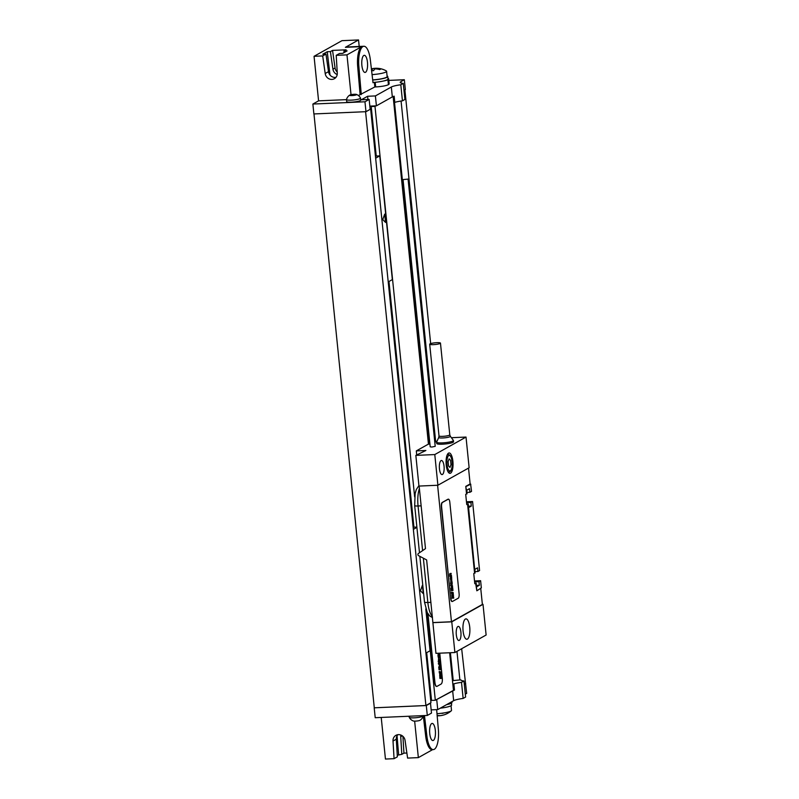 <?xml version="1.0" encoding="UTF-8"?>
<svg xmlns="http://www.w3.org/2000/svg" width="799" height="799" viewBox="0 0 799 799"><rect width="100%" height="100%" fill="white"/><g stroke="black" fill="none" stroke-linecap="round" stroke-linejoin="round"><path stroke-width="1.2" d="M430.691 700.024L431.48 699.994M426.676 652.663L431.53 700.413L435.315 700.254L426.147 610.007M436.264 699.724L454.481 690.056A12.594 1.998 -5.8 0 0 452.653 690.785L435.315 700.254M370.117 108.844L370.636 108.824L430.961 702.691L425.907 705.527L374.202 707.814L375.21 717.712L427.305 715.445L431.49 713.098L430.491 703.2L426.296 705.547L374.202 707.814M436.733 699.704L437.742 709.602L431.17 709.882M452.653 690.785L453.662 700.683L437.742 709.602M453.662 700.683A12.594 1.998 174.2 0 1 463.14 698.426L461.502 682.346L463.969 680.968A12.594 1.998 174.2 0 1 460.913 679.989A12.594 1.998 174.2 0 1 460.923 679.909L459.874 679.949L456.968 651.355M463.969 680.968L465.607 697.048L463.14 698.426M461.662 648.728L466.666 693.392L465.308 694.151M409.128 716.234L409.228 717.272A7.051 1.119 174.2 0 0 409.248 717.332A7.051 1.119 174.2 0 0 415.35 717.762A7.051 1.119 174.2 0 0 422.881 716.264A7.051 1.119 -5.8 0 0 423.26 715.914A7.051 1.119 -5.8 0 0 423.26 715.844L423.24 715.624M423.26 715.914A7.541 7.541 0 0 1 420.004 720.299A3.526 0.559 -5.8 0 1 419.964 720.328A3.526 0.559 174.2 0 1 416.629 721.038A3.526 0.559 174.2 0 1 413.323 720.978A7.541 7.541 0 0 1 409.248 717.332M372.983 82.467A12.594 1.998 -5.8 0 0 373.572 82.427L373.013 82.736L370.346 59.905A17.638 5.973 87.5 0 0 363.905 46.262L346.386 47.021A17.638 5.973 87.5 0 0 345.388 47.321L358.541 39.95L341.962 40.669L314.057 56.3L322.686 55.93L325.972 54.092L322.806 54.222L327.24 51.735L330.406 51.605L332.544 50.407L346.087 49.818L343.95 51.016L347.116 50.876L342.671 53.363L339.505 53.503L336.219 55.341L337.268 72.969A6.422 5.953 60.7 0 1 325.203 73.498L322.686 55.93M393.148 96.539L393.747 102.412L394.786 102.372L394.157 96.18A12.594 1.998 -5.8 0 0 392.329 96.909L391.32 87.011L375.4 95.93L367.59 96.27L361.348 99.775L369.158 99.436L370.167 109.333L365.972 111.68L313.877 113.947L312.878 104.05L318.581 100.844L314.057 56.3M313.967 113.937L374.282 707.764M381.223 717.452L385.448 759.05L394.067 758.68L397.353 756.833L396.304 739.205A6.422 5.953 -119.3 0 1 397.742 734.82M363.815 55.461A8.569 2.896 -92.5 0 1 364.304 55.321A8.569 2.896 -92.5 0 1 367.53 63.031A8.569 2.896 -92.5 0 1 365.523 72.29A8.569 2.896 -92.5 0 1 365.043 72.439A8.569 2.896 -92.5 0 1 361.817 64.729A8.569 2.896 -92.5 0 1 363.815 55.461M387.954 78.342A13.223 2.097 174.2 0 1 388.644 78.921L389.143 83.865A13.223 2.097 174.2 0 1 388.424 84.664A10.077 1.598 174.2 0 1 375.66 86.921L374.831 86.951L374.371 82.367M374.831 86.951L358.421 95.54M363.905 46.262A17.638 5.973 87.5 0 0 358.851 66.347L361.278 94.542M373.572 82.427A12.594 1.998 -5.8 0 0 383.29 81.049A12.594 1.998 -5.8 0 0 388.014 78.981L387.765 76.504A12.594 1.998 -5.8 0 0 387.076 75.955M372.694 80A12.594 1.998 -5.8 0 0 387.765 76.504M388.644 78.921A13.223 2.097 174.2 0 1 387.914 79.71A10.077 1.598 -5.8 0 1 383.29 81.049M336.219 55.341L346.976 54.871L361.727 46.612A17.638 5.973 87.5 0 0 357.662 66.397L360.099 94.602M388.793 80.399L404.334 79.72L400.908 81.648A12.594 1.998 174.2 0 0 400.219 82.407A12.594 1.998 174.2 0 0 403.265 83.386L400.808 84.764A12.594 1.998 174.2 0 0 391.32 87.011M369.158 99.436L364.963 101.783L312.878 104.05M318.581 100.844L346.496 99.635M346.486 99.565L346.696 101.583A7.051 1.119 -5.8 0 0 352.599 102.092A7.051 1.119 -5.8 0 0 360.339 100.584A7.051 1.119 -5.8 0 0 360.729 100.155L360.519 98.137A7.051 1.119 -5.8 0 0 360.499 98.067A7.541 7.541 0 0 0 356.434 94.422A3.526 0.559 -5.8 0 0 353.118 94.372A3.526 0.559 -5.8 0 0 349.792 95.071A3.526 0.559 174.2 0 0 349.742 95.101A7.541 7.541 0 0 0 346.496 99.495A7.051 1.119 174.2 0 0 346.486 99.565A7.051 1.119 174.2 0 0 352.389 100.075A7.051 1.119 174.2 0 0 360.129 98.567A7.051 1.119 -5.8 0 0 360.519 98.137M356.434 94.422A3.526 0.559 -5.8 0 1 356.424 94.791A3.526 0.559 174.2 0 1 352.019 95.57A3.526 0.559 174.2 0 1 349.742 95.101M404.893 89.878L430.661 343.61M403.984 90.387L405.343 89.618L404.334 79.72M465.667 683.495L464.299 684.254M454.481 690.056L453.852 683.864A12.594 1.998 174.2 0 1 461.502 682.346M465.188 683.515L464.279 684.024M376.189 155.615L375.39 155.645M369.847 106.177L372.024 106.087L371.205 106.547L376.229 156.035L379.785 155.885L375.65 158.192M413.892 526.781L413.093 526.821M425.797 608.928L430.052 650.776L425.917 653.093M416.898 527.38L413.353 529.367M388.973 281.498L413.932 527.2L416.868 527.08M379.785 155.885L392.349 279.6L388.214 281.917M371.205 106.547L374.991 106.387L414.651 496.838M392.329 96.909L376.409 105.828L369.837 106.117M375.939 105.858L374.991 106.387M370.636 108.824L370.137 109.103M376.409 105.828L375.4 95.93M367.92 99.485L367.59 96.27M394.786 102.372A12.594 1.998 174.2 0 1 402.436 100.844L400.808 84.764M402.436 100.844L404.903 99.466L403.265 83.386M365.972 111.68L364.963 101.783M435.695 441.877L401.078 101.034M459.874 679.949L452.474 680.638M453.442 690.096L452.813 683.914L453.852 683.864M394.496 102.382L429.193 444.054M450.396 652.713L453.193 680.239M452.813 683.914L449.647 652.743M428.454 444.184L393.747 102.412M427.665 613.362L434.666 682.306A5.034 1.708 87.5 0 0 436.524 686.421A5.034 1.708 87.5 0 0 436.644 686.401M427.944 613.822L434.906 682.296A5.034 1.708 87.5 0 0 436.763 686.411A5.034 1.708 87.5 0 0 437.053 686.331L441.158 684.024A5.034 1.708 87.5 0 0 442.296 678.151L439.76 653.173M425.907 705.527L365.582 111.7M426.296 705.547L427.305 715.445M351.021 94.681L346.976 54.871M358.541 39.95L359.2 46.462M343.95 51.016L344.039 52.594M335.83 77.353A6.422 5.953 60.7 0 1 328.499 71.65L325.972 54.092M337.178 74.537A6.422 5.953 60.7 0 1 332.933 69.163L330.406 51.605M337.218 72.04A6.422 5.953 60.7 0 1 335.071 67.965L332.544 50.407M327.24 51.735L330.007 75.056M331.765 76.554L333.213 77.193M372.684 79.89A11.965 1.898 -5.8 0 0 387.135 76.574L386.606 71.281A11.965 1.898 -5.8 0 0 386.277 70.901A20.155 20.155 0 0 0 371.395 68.874M372.064 74.617A11.965 1.898 -5.8 0 0 386.606 71.281M433.388 740.393A8.569 2.896 87.5 0 0 435.395 731.135A8.569 2.896 87.5 0 0 432.159 723.425A8.569 2.896 87.5 0 0 431.68 723.564A8.569 2.896 87.5 0 0 429.682 732.833A8.569 2.896 87.5 0 0 432.908 740.543A8.569 2.896 87.5 0 0 433.388 740.393M436.644 709.652L438.361 729.517A17.638 5.973 87.5 0 1 433.298 749.602A17.638 5.973 87.5 0 1 426.866 735.959L424.479 715.574M451.904 701.662L451.984 702.481A13.223 2.097 174.2 0 1 451.255 703.28A10.077 1.598 174.2 0 1 446.641 704.618M440.289 708.174A12.594 1.998 -5.8 0 0 451.605 705.018L451.425 703.18M436.993 713.697A11.965 1.898 -5.8 0 0 451.275 710.81A11.965 1.898 -5.8 0 0 451.515 710.371L451.045 705.707M400.838 735.15A6.422 5.953 -119.3 0 0 400.738 736.718L401.797 754.346L397.263 755.255M401.797 754.346L403.934 753.147L406.871 753.018M414.651 721.137L418.356 757.622L407.6 758.091L405.083 740.523A6.422 5.953 -119.3 0 0 393.018 741.043L394.067 758.68M418.356 757.622L432.619 749.632M433.298 749.602L432.119 749.652A17.638 5.973 -92.5 0 1 425.677 736.009L423.29 715.624M397.043 735.819L398.631 754.486M402.936 736.448L403.934 753.147M437.902 485.243L469.133 467.745L466.017 437.063L434.786 454.561L437.902 485.243L418.956 486.072L415.84 455.39L425.897 450.486L416.309 450.906L416.708 454.901M442.456 474.456A7.051 2.387 -92.5 0 1 442.057 474.576A7.051 2.387 -92.5 0 1 439.4 468.234A7.051 2.387 -92.5 0 1 441.048 460.604A7.051 2.387 -92.5 0 1 441.447 460.484A7.051 2.387 -92.5 0 1 444.104 466.836A7.051 2.387 -92.5 0 1 442.456 474.456M450.576 473.178A10.197 3.456 -92.5 0 1 449.997 473.348A10.197 3.456 -92.5 0 1 446.152 464.169A10.197 3.456 -92.5 0 1 448.539 453.133A10.197 3.456 -92.5 0 1 449.118 452.963A10.197 3.456 -92.5 0 1 452.963 462.142A10.197 3.456 -92.5 0 1 450.576 473.178M483.005 604.334L451.775 621.832L454.891 652.523L486.122 635.015L483.005 604.334L482.366 604.364M459.305 640.369A7.051 2.387 -92.5 0 1 458.906 640.488A7.051 2.387 -92.5 0 1 456.249 634.146A7.051 2.387 -92.5 0 1 457.897 626.516A7.051 2.387 -92.5 0 1 458.296 626.396A7.051 2.387 -92.5 0 1 460.953 632.748A7.051 2.387 -92.5 0 1 459.305 640.369M467.425 639.09A10.197 3.456 87.5 0 0 469.812 628.054A10.197 3.456 87.5 0 0 465.967 618.875A10.197 3.456 87.5 0 0 465.398 619.045A10.197 3.456 87.5 0 0 463.011 630.081A10.197 3.456 87.5 0 0 466.856 639.26A10.197 3.456 87.5 0 0 467.425 639.09M479.34 585.277L476.633 586.796L476.084 583.24L476.853 590.791L481.338 587.884L480.608 580.703L478.971 581.622L479.34 585.277L476.494 585.397M468.214 503.959L468.594 507.605L471.29 506.097L470.921 502.441L472.569 501.522L479.58 570.556L477.932 571.485L477.562 567.829L474.856 569.347L475.055 573.093L468.214 503.959L466.696 504.029M470.631 484.214L471.54 491.375L469.892 492.304L469.522 488.648L466.816 490.167L467.016 493.912L465.777 486.381L470.132 483.944L468.524 468.094M470.811 484.204L466.246 486.361M429.912 443.924L428.224 444.224L416.309 450.906M454.891 652.523L435.954 653.342L426.636 559.919L418.596 555.675A1.258 1.169 60.7 0 1 418.376 553.527L425.487 548.633L419.135 486.062M437.073 441.098L434.816 442.366M466.017 437.063L451.395 437.702M434.786 454.561L415.84 455.39M403.056 179.595L430.202 446.841L431.889 447.041L435.215 446.331L408.069 179.086L403.056 179.595L408.069 179.086M436.614 442.197L436.743 443.495A8.439 1.338 -5.8 0 0 443.805 444.104A8.439 1.338 -5.8 0 0 453.073 442.296A8.439 1.338 -5.8 0 0 453.532 441.787L453.403 440.489A8.439 1.338 -5.8 0 0 453.353 440.369L450.326 436.244A5.843 0.929 -5.8 0 1 450.047 436.673A5.843 0.929 174.2 0 1 443.375 437.942A5.843 0.929 174.2 0 1 438.761 437.423L436.634 442.067A8.439 1.338 174.2 0 0 436.614 442.197A8.439 1.338 174.2 0 0 443.675 442.806A8.439 1.338 174.2 0 0 452.943 440.998A8.439 1.338 -5.8 0 0 453.403 440.489M480.608 580.703L474.516 580.973M472.569 501.522L466.476 501.792M432.998 622.571L451.465 621.762L482.376 604.453L480.758 588.593M432.838 622.661L451.775 621.832M476.853 590.791L475.615 583.26L474.796 583.719L473.767 573.572L474.586 573.113L467.575 504.079L466.746 504.539L465.717 494.391L466.546 493.932L465.777 486.381M451.465 621.762L437.602 485.263M448.299 499.185A3.775 1.278 87.5 0 0 448.179 499.175A3.775 1.278 87.5 0 0 447.969 499.235L442.217 502.461A3.775 1.278 87.5 0 0 441.358 506.866L450.656 598.421A3.775 1.278 87.5 0 0 452.054 601.507A3.775 1.278 87.5 0 0 452.174 601.477M477.932 571.485L475.085 571.605M474.596 581.812L478.971 581.622M471.29 506.097L468.444 506.216M467.045 492.424L469.892 492.304M470.921 502.441L466.556 502.631M476.264 583.14L474.746 583.21M450.896 598.411A3.775 1.278 87.5 0 0 452.294 601.497A3.775 1.278 87.5 0 0 452.504 601.427L458.256 598.201A3.775 1.278 87.5 0 0 459.115 593.807L449.817 502.251A3.775 1.278 87.5 0 0 448.419 499.165A3.775 1.278 87.5 0 0 448.209 499.225L442.456 502.451A3.775 1.278 87.5 0 0 441.597 506.856L450.656 598.421M440.179 343.44A5.413 0.859 174.2 0 1 434.227 344.599A5.413 0.859 174.2 0 1 429.692 344.209A5.413 0.859 174.2 0 1 429.992 343.89A5.413 0.859 -5.8 0 1 435.934 342.731A5.413 0.859 -5.8 0 1 440.469 343.121A5.413 0.859 -5.8 0 1 440.179 343.44M440.059 677.462L440.629 677.182L440.059 677.462M439.899 678.441L441.887 678.381L441.787 677.412L440.958 677.362L441.757 677.103L441.657 676.144L439.77 676.403L439.899 678.441M439.79 673.507L439.67 675.564L440.479 675.634L440.728 674.446L441.248 674.576L440.798 675.734L441.537 675.505L441.358 673.657L440.419 673.597L439.859 674.775L439.79 673.507M439.35 673.038L441.338 672.988L441.238 672.019L439.19 671.49L439.35 673.038M439.011 669.732L441.008 669.672L440.848 668.124L440.639 668.713L439.62 668.164L439.68 668.743L438.861 668.184L439.011 669.732M438.811 667.734L440.798 667.674L440.718 666.845L438.731 666.905L438.811 667.734M439.83 665.617L439.16 664.528L439.36 666.466L440.609 666.246L440.449 664.688L439.879 664.508L440.359 665.477L439.83 665.617M438.451 664.139L440.439 664.089L440.359 663.3L439.59 663.33L440.229 662.041L438.621 662.191L439.32 663.29L438.371 663.36L438.451 664.139M438.212 661.782L439.869 661.732L440.079 660.563L438.461 660.603L438.212 661.782M438.601 658.406L438.431 660.304L440.049 660.264L439.959 659.435L438.591 659.445L438.601 658.406M438.421 657.307L439.49 657.038L438.421 657.307M438.511 658.136L439.76 657.917L439.33 656.169L438.082 656.398L438.511 658.136M438.142 653.862L437.972 655.799L439.59 655.759L439.51 654.93L438.102 654.83L439.48 654.661L439.39 653.832L438.142 653.862M437.712 653.262L439.33 653.192M437.163 715.644A19.186 17.788 -119.3 0 0 437.902 715.624A19.186 17.788 -119.3 0 0 439.051 715.534A20.115 6.811 87.5 0 0 440.758 715.544A20.115 18.657 -119.3 0 0 445.303 714.436M443.085 713.277A19.186 17.788 60.7 0 1 441.927 713.367M438.212 715.724A20.115 6.811 -92.5 0 1 437.173 715.754M376.419 68.444A19.186 17.788 60.7 0 1 377.577 68.434A20.115 6.811 87.5 0 0 375.88 68.424A20.115 18.657 60.7 0 1 380.614 69.133A19.186 6.502 87.5 0 0 379.805 69.593A20.115 18.657 -119.3 0 0 375.071 68.874A20.115 6.811 87.5 0 0 373.552 70.692A19.186 17.788 -119.3 0 0 372.384 70.702A19.186 17.788 -119.3 0 0 371.615 70.751M371.555 70.282A20.115 6.811 -92.5 0 1 372.753 68.974A20.115 18.657 -119.3 0 0 371.425 69.173M371.395 68.894A20.115 18.657 60.7 0 1 373.552 68.524M420.444 590.781L423.24 593.587L422.401 585.297L420.444 590.781M382.741 219.605L385.537 222.412L384.699 214.132L382.741 219.605M451.006 464.609L450.576 460.324L449.128 458.866L448.109 461.702L448.539 465.987L449.997 467.445L451.006 464.609M452.004 598.171L453.732 598.121L453.652 597.282L452.923 597.233L453.532 596.174L451.884 596.404L452.004 598.171M451.904 593.877L451.795 595.664L452.504 595.734L452.723 594.696L452.783 595.814L453.433 595.615L453.273 594.007L452.454 593.957L451.974 594.975L451.904 593.877M451.525 593.467L453.253 593.417L453.173 592.578L451.385 592.119L451.525 593.467M451.235 590.581L452.963 590.541L452.823 589.183L452.653 589.702L451.095 589.233L451.235 590.581M451.055 588.843L452.783 588.793L452.713 588.074L450.986 588.114L451.055 588.843M451.944 587.005L451.355 586.057L451.525 587.744L452.614 587.555L452.474 586.186L451.944 587.005M450.736 585.717L452.474 585.667L451.735 585.008L452.294 583.889L450.886 584.009L451.505 584.968L450.666 585.028L450.736 585.717M450.526 583.66L451.974 583.61L452.164 582.591L450.746 582.631L450.526 583.66M450.876 580.713L450.716 582.371L452.134 582.331L452.054 581.612L450.856 581.612L450.876 580.713M450.716 579.754L451.665 579.605L450.716 579.754M450.796 580.483L451.874 580.294L451.505 578.766L450.416 578.965L450.796 580.483M450.466 576.758L450.326 578.446L451.735 578.406L451.655 577.687L450.436 577.607L451.635 577.447L451.565 576.728L450.466 576.758M450.107 576.369L451.525 576.329L451.445 575.6L450.037 575.64L450.107 576.369M449.787 576.369L449.917 575.64L449.787 576.369M449.677 575.24L451.405 575.2L450.666 574.531L451.225 573.412L449.817 573.542L450.436 574.501L449.607 574.561L449.677 575.24M375.66 86.921L375.19 82.287M361.727 46.612L345.388 47.321M358.851 66.347L357.662 66.397M401.048 83.006L400.908 81.648M325.203 73.498L328.499 71.65M332.933 69.163L335.071 67.965M388.424 84.664L387.914 79.71M451.255 703.28L451.135 702.091M426.866 735.959L425.677 736.009M393.018 741.043L396.304 739.205M400.738 736.718L402.227 735.889M419.485 552.768L414.691 505.577A5.034 0.799 -5.8 0 0 418.057 505.987A18.896 6.402 -92.5 0 1 419.385 488.539M432.399 616.648A18.896 6.402 -92.5 0 1 427.855 602.486L423.36 558.181M432.489 617.587L429.842 616.069L427.275 612.653L424.489 602.076A5.034 0.799 -5.8 0 0 427.855 602.486L430.951 602.356M422.591 550.621L418.057 505.987L421.143 505.847M438.761 437.423L439.011 435.914A5.413 0.859 174.2 0 0 443.545 436.304A5.413 0.859 174.2 0 0 449.487 435.145A5.413 0.859 -5.8 0 0 449.787 434.826L450.326 436.244M447.849 471.41A8.819 2.986 87.5 0 0 448.998 472.009L449.887 471.75C452.853 469.962 454.052 456.169 448.229 454.391A8.819 2.986 87.5 0 0 447.73 454.531A8.819 2.986 87.5 0 0 447.14 455.08M448.778 455.48A7.81 2.647 87.5 0 0 447.011 464.579A7.81 2.647 87.5 0 0 450.336 470.831A7.81 2.647 87.5 0 0 452.104 461.732A7.81 2.647 87.5 0 0 448.778 455.48M437.173 715.784A20.155 20.155 0 0 0 451.275 710.81M414.691 505.577L415.13 493.602L416.309 489.557L418.916 485.602M424.489 602.076L419.845 556.334M439.011 435.914L429.692 344.209M449.787 434.826L440.469 343.121M448.199 472.039L448.998 472.009M447.44 454.421L448.229 454.391"/></g></svg>
